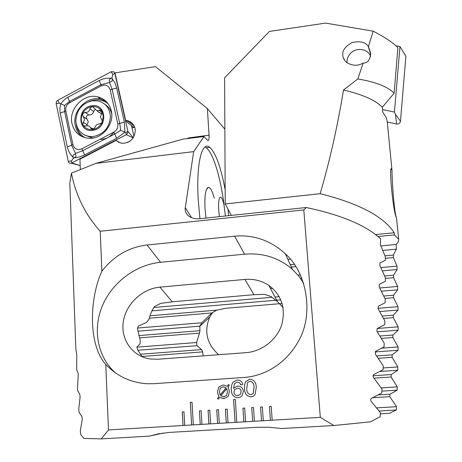 <?xml version="1.0" encoding="UTF-8"?>
<svg xmlns="http://www.w3.org/2000/svg" width="462" height="462" viewBox="0 0 462 462"><rect width="100%" height="100%" fill="white"/><g stroke="black" fill="none" stroke-linecap="round" stroke-linejoin="round"><path stroke-width="0.69" d="M80.348 169.589L79.949 159.199L116.124 140.396L118.913 142.388L122.251 143.318C130.249 142.954 134.604 138.629 135.32 130.336C134.748 124.994 131.959 121.731 126.958 120.553L125.681 120.415L114.992 72.869L155.48 66.638L207.374 108.576L224.861 129.204M116.124 140.396L120.518 142.989M206 218.058L205.018 208.524C204.458 195.848 205.526 188.802 208.223 187.387C210.291 187.254 212.312 190.864 214.281 198.215M204.972 147.031L206.231 147.776C213.271 152.922 220.709 177.939 224.145 205.475M228.667 215.679L227.991 209.107M225.156 189.801C220.917 167.186 215.8 153.032 209.794 147.349C201.923 140.321 195.957 163.987 198.285 200.346L199.954 218.693M242.948 408.154L243.855 421.875L245.599 421.771L244.687 408.05L242.931 408.16L243.832 421.881L254.429 421.252L253.494 407.496L251.732 407.605L252.656 421.356L263.294 420.726L262.335 406.947L260.568 407.057L261.515 420.83L263.294 420.72M263.294 420.726L272.193 420.195L271.211 406.393L269.438 406.502L270.409 420.304L320.31 417.336L333.864 425.525L370.414 421.835L380.151 416.736L380.445 412.745L371.177 401.357C370.46 400.057 370.564 399.053 371.488 398.348L381.774 392.977L382.01 389.068L373.481 377.546L373.019 376.097L373.602 374.682L383.067 369.71L383.252 365.881L375.41 354.221L375.623 351.334L384.049 346.916L384.188 343.168L376.986 331.375L377.159 328.546L384.759 324.584L384.852 320.911L378.239 308.997L378.378 306.225L385.204 302.708L385.25 299.11L379.198 287.075L379.302 284.361L385.4 281.277L385.412 277.749L379.885 265.598L379.955 262.936L385.366 260.273L385.343 256.82L380.318 244.554L380.676 238.923C366.268 225.45 341.464 214.98 306.26 207.519L303.805 209.927L320.31 417.336M303.805 209.927L100.214 231.237L101.877 271.2C113.739 255.954 128.788 247.216 147.031 244.987L160.585 262.277C135.995 264.674 112.485 282.097 102.472 305.555C92.469 328.99 97.234 356.624 115.304 372.759M100.214 231.237C85.401 214.784 75.803 195.42 71.419 173.146L69.82 183.171L75.855 349.168L76.761 354.516L76.652 369.554L78.061 373.007L78.263 375.681L77.506 387.162L77.697 390.719L79.834 394.548L80.082 397.28L78.777 408.679L79.014 412.306L81.947 416.539L82.242 419.329L80.336 430.642L80.625 434.344L83.818 438.403L101.213 438.9L108.483 429.926L105.758 364.449C116.961 376.155 130.654 382.588 146.829 383.749L153.99 383.685L243.982 377.46C259.113 376.536 282.992 368.358 298.417 341.343C314.293 314.096 306.739 272.343 285.395 253.869C267.302 237.093 247.62 234.887 234.598 236.186L147.031 244.987M108.483 429.926L184.725 425.392L183.974 411.838L182.265 411.948L183.01 425.496L193.318 424.884L192.036 402.287L190.321 402.396L191.597 424.988L193.318 424.878M193.318 424.884L201.952 424.37L201.155 410.764L199.434 410.874L200.219 424.474L210.614 423.856L209.794 410.227L208.067 410.337L208.876 423.96L219.306 423.336L218.468 409.684L216.73 409.794L217.567 423.44L228.037 422.822L227.177 409.141L225.433 409.251L226.288 422.926L236.798 422.297L235.325 399.497L233.581 399.607L235.043 422.407L243.855 421.875M231.375 390.078C231.029 387.191 231.595 384.546 233.067 382.149L237.104 380.07C240.246 379.903 242.111 381.41 242.706 384.575L240.465 384.731C240.096 382.9 238.998 382.045 237.185 382.155L234.632 383.454L233.506 388.323L237.48 386.093C240.968 386.099 242.937 387.901 243.387 391.499L241.961 395.969L240.153 397.251L238.011 397.73C233.68 397.378 231.468 394.825 231.375 390.078L231.393 390.072C231.046 387.191 231.612 384.546 233.091 382.149L237.104 380.07M219.612 397.418L218.266 399.185L217.498 398.718L218.878 396.667L217.417 392.209L218.792 386.971L223.088 384.973L227.356 386.238L228.557 384.505L229.337 385.152L228.061 386.965L229.441 391.418L228.228 396.483L223.827 398.654L219.612 397.418L224.157 398.619M256.254 387.658L255.036 394.635L253.274 396.281L250.97 396.893C246.598 396.223 244.456 393.405 244.542 388.438L244.646 384.69L245.634 381.658L249.775 379.198C254.158 379.845 256.318 382.663 256.254 387.658M105.758 364.449C87.947 344.479 89.385 298.487 101.877 271.2M95.94 163.375L183.05 139.114L203.99 136.533L193.665 151.628L95.94 163.375L71.419 173.146M193.665 151.628L185.297 207.669C184.708 211.296 186.186 214.333 189.738 216.793C192.821 218.486 196.234 219.121 199.988 218.693L306.26 207.519M203.99 136.533L207.865 140.546C208.818 140.87 209.217 139.074 209.049 135.17L207.374 108.576M209.049 135.17L188.34 137.942L188.456 138.444M101.213 438.9L149.393 436.128L163.173 433.067M158.01 359.234L245.969 352.668C261.873 351.513 276.802 339.876 281.681 324.919C285.984 308.379 281.681 295.195 268.786 285.354C261.683 280.688 253.73 278.713 244.929 279.429L159.921 287.139C142.192 288.686 125.855 304.042 123.285 321.812C120.536 339.57 132.513 356.548 150.364 358.991L158.01 359.234M283.206 307.663L277.46 301.571L270.911 296.442L264.541 294.352L253.956 294.698L172.251 301.819L160.609 303.407L154.533 306.508C152.056 309.898 150.283 314.027 149.226 318.896L146.483 322.534L138.363 326.01L137.433 328.707L140.211 340.28L140.107 343.763L136.85 347.216L137.624 349.826L142.244 356.785M303.742 283.35L298.585 275.843L292.319 269.259C278.823 257.698 262.907 252.674 244.571 254.187L160.585 262.277M149.393 436.128L158.304 433.882L169.346 432.409L257.374 427.286L269.392 427.252L281.624 428.528L333.864 425.525M204.909 198.775L205.093 199.22M131.959 127.668L133.992 127.362L127.812 122.8L125.681 120.415M134.788 127.402L131.976 127.737M133.558 125.462L133.356 124.555M98.458 97.418L98.943 97.159M218.272 399.174L217.498 398.718M217.521 398.718L218.878 396.667M218.896 396.667L217.417 392.209L218.815 386.971L223.088 384.973M227.373 386.238L228.569 384.517M220.12 394.993L226.114 387.849L223.117 386.833L220.316 388.109L219.415 392.071L220.137 394.993L226.132 387.849L223.204 386.827M223.903 396.777L226.611 395.42L227.46 391.689L226.767 388.646L220.715 395.813L223.718 396.794L226.594 395.42L227.443 391.689L226.75 388.646M237.122 380.07L237.624 380.047M240.483 384.725C240.165 383.01 239.16 382.149 237.468 382.143M233.524 388.323L237.497 386.093M238.357 397.701L238.011 397.73C233.697 397.378 231.485 394.825 231.393 390.072M238.022 395.622L240.523 394.225L241.164 391.637C240.898 389.351 239.662 388.207 237.456 388.196L234.609 389.57L233.957 392.134C234.246 394.496 235.545 395.668 237.849 395.639L240.506 394.23L241.141 391.637C240.881 389.351 239.645 388.207 237.439 388.196M251.264 396.864L250.97 396.893C246.621 396.217 244.479 393.399 244.56 388.438L244.542 388.438M244.56 388.438L244.664 384.69L245.651 381.658L249.775 379.198M249.792 379.198L250.242 379.187M254.013 387.809L253.996 387.809C254.233 384.222 252.881 382.051 249.936 381.289L247.644 382.501L246.789 388.288C246.552 391.857 247.903 394.022 250.843 394.791L253.234 393.497L254.013 387.809C254.244 384.355 252.962 382.178 250.156 381.277M250.843 394.791L253.216 393.497L253.996 387.809M233.599 399.607L235.066 422.401M190.344 402.396L191.62 424.982M182.288 411.942L183.033 425.49M225.45 409.251L226.311 422.921M217.585 423.44L216.753 409.794M208.085 410.331L208.899 423.954M199.457 410.874L200.242 424.468M270.426 420.299L269.45 406.502M261.532 420.824L260.568 407.057M251.75 407.605L252.674 421.356M86.74 125.6L88.277 121.801L86.96 119.092C85.684 116.874 86.336 115.506 88.923 114.992C91.337 115.107 92.897 113.918 93.613 111.429L94.97 109.604M101.478 110.736C99.087 107.554 95.871 106.191 91.817 106.647L89.853 108.789C89.293 111.406 87.711 112.607 85.118 112.393L82.513 113.727L83.137 116.534L84.586 119.346L83.368 122.332L82.837 124.879L83.137 125.341C85.401 128.407 88.479 129.793 92.377 129.51L93.168 129.4C97.003 128.598 99.919 126.386 101.923 122.771L103.355 116.453L101.779 111.192L100.398 110.123L96.945 110.741L92.521 106.664L91.817 106.647C87.659 107.403 84.563 109.765 82.513 113.727C80.763 117.683 80.873 121.402 82.837 124.879M102.293 122.003L102.402 121.223L100.491 117.048L102.004 112.058L101.779 111.192M99.376 112.468L99.024 112.601M75.855 121.004C76.744 129.81 81.364 134.979 89.72 136.515L93.786 136.457C104.279 133.911 109.817 127.119 110.401 116.083C109.604 108.016 105.515 102.968 98.123 100.941L92.313 100.768C81.953 103.361 76.467 110.106 75.855 121.004M91.782 105.798C76.605 107.403 77.564 132.992 92.787 130.319C108.143 128.759 106.988 102.939 91.782 105.798M111.7 113.565C110.551 109.575 108.304 106.508 104.966 104.366M93.168 129.4L94.958 127.495C95.819 125.104 97.39 123.897 99.671 123.874L101.923 122.771M83.137 125.341L84.384 126.016L88.75 125.849L92.377 129.51M84.303 134.887L91.742 137.786L93.728 137.884M98.21 111.642L100.537 113.294L101.796 113.3M93.682 129.164L91.58 128.026M111.284 110.805C109.344 103.361 104.799 98.701 97.655 96.818C83.657 93.076 68.341 109.159 72.003 123.666C74.174 132.045 79.441 136.885 87.803 138.19C101.374 140.148 114.847 124.469 111.284 110.805M69.687 102.662C66.615 104.579 65.315 107.282 65.789 110.77L72.956 144.733C74.48 149.082 77.449 150.439 81.872 148.804L113.819 132.138C116.978 130.197 118.295 127.443 117.775 123.874L110.175 89.761C108.599 85.482 105.602 84.194 101.178 85.897L69.687 102.662L69.491 101.455L64.536 105.475L64.628 111.573L65.789 110.77M57.704 100.312L56.399 101.692L56.15 103.546L68.237 161.353C68.694 162.855 69.693 163.479 71.229 163.225L126.299 134.667L127.656 133.258L127.887 131.347L114.824 73.256L113.918 71.847L111.221 71.731L57.704 100.312L59.367 103.159L56.15 103.546M133.963 136.538L131.468 125.502M131.035 123.585L130.677 121.997M80.197 165.581L71.795 163.005L71.477 160.903L68.237 161.353M127.339 142.596L129.631 141.412M100.087 139.299C105.706 139.478 110.274 137.099 113.791 132.149M112.07 78.615L114.836 82.744L116.707 88.017L124.365 122.13L124.902 132.253L116.655 138.254L84.662 154.891L79.221 157.045L74.047 157.912C76.138 156.936 76.559 155.706 75.306 154.221C73.337 154.233 72.638 155.336 73.21 157.525C70.207 154.429 68.237 150.901 67.302 146.939L60.072 112.37L59.875 108.379L60.736 103.823L63.854 100.104L67.169 97.615L99.18 80.515C102.91 78.644 106.924 77.893 111.221 78.257C109.119 79.262 108.703 80.48 109.973 81.913C111.96 81.861 112.659 80.763 112.07 78.615L111.908 77.893L112.844 74.636L114.824 73.256L115.188 73.753M60.199 113.04L64.628 111.573L71.772 145.495L75.485 153.424L82.906 150.583L114.847 133.934L120.64 130.33L125.849 132.611L127.887 131.347L133.258 137.757M73.21 157.525L73.366 158.27L74.047 157.912M73.366 158.27L71.477 160.903M64.536 105.475L59.367 103.159M111.908 77.893L111.221 78.257M120.64 130.33L119.785 123.614L112.174 89.524L109.494 82.502L100.941 84.702L101.178 85.897M109.973 81.913L109.494 82.502M75.485 153.424L75.306 154.221M404.389 53.673L405.896 56.318L400.467 121.235C400.023 123.262 398.741 124.186 396.621 124.012L387.272 122.049M395.94 45.778L399.971 46.529L394.433 112.052L395.489 114.385L396.621 124.012M394.433 112.052L382.519 109.586M399.971 46.529L405.896 56.318M343.509 90.009L357.854 78.915L363.144 63.098C357.53 66.239 351.882 65.91 346.2 62.104C343.988 59.927 342.856 57.617 342.798 55.18C342.175 50.502 345.357 46.269 352.333 42.481C360.227 40.881 365.517 42.14 368.191 46.264L368.433 46.598L373.163 31.179L325.548 23.1L269.415 31.428L224.613 77.807L225.225 203.938L320.154 193.705C329.672 161.29 337.456 126.727 343.509 90.009C363.028 94.646 375.958 100.41 382.293 107.294L394.103 93.249L397.909 47.69C393.295 42.827 385.048 37.324 373.163 31.179M363.144 63.098C367.752 63.115 370.264 59.835 370.674 53.263L368.433 46.598M375.531 234.581L394.242 232.756L394.45 234.915L398.608 239.166L398.712 239.732L396.529 218.006C393.064 212.462 388.403 162.433 391.834 169.265L392.024 170.547C391.903 178.621 394.074 212.422 396.454 217.683M392.024 170.547L387.22 121.471L386.272 117.671L382.75 112.041L382.293 107.294M394.242 232.756C383.495 216.366 358.795 203.349 320.154 193.705M357.854 78.915C375.97 82.057 388.051 86.833 394.103 93.249M398.712 239.732L398.169 242.076L396.153 244.467L396.356 249.151L393.358 255.047L393.399 257.571L397.002 266.141L397.118 269.525L393.578 275.161L393.589 277.674L397.597 286.457L397.672 289.83L393.578 295.195L393.56 297.701L397.978 306.693L398.019 310.06L393.353 315.159L393.306 317.654L398.146 326.853L398.152 330.203L392.891 335.037L392.816 337.526L398.094 346.939L398.059 350.277L392.186 354.839L392.076 357.317L397.811 366.938L397.736 370.264L391.222 374.561L391.077 377.027L397.285 386.861L397.176 390.171L389.974 394.196L389.801 396.65L396.512 406.693L396.356 409.99L389.541 413.271L380.37 413.819M231.352 215.396L225.225 203.938M394.45 234.915L377.956 236.521M396.153 244.467L380.919 245.917M286.469 254.914L285.886 254.972M396.356 249.151L382.831 250.427M290.367 259.142L287.872 259.378M203.124 355.867L202.668 351.882L201.611 349.584L197.008 345.692L196.604 342.515L199.492 333.108L199.936 330.682L199.803 326.166L201.819 322.776L211.815 312.965L216.909 310.129L225.82 308.269L282.115 303.499M218.636 354.706C206.785 343.93 203.817 331.381 209.725 317.053L212.711 312.335M397.672 289.83L381.393 291.222M280.786 299.832L276.715 300.184M275.964 300.248L151.929 310.862M397.978 306.693L377.968 308.333M201.819 322.776L137.422 328.055M398.019 310.06L379.735 311.544M199.803 326.166L137.89 331.196M398.146 326.853L377.315 328.476M196.604 342.515L136.896 347.153M398.152 330.203L377.269 331.814M197.008 345.692L137.872 350.242M398.094 346.939L381.912 348.129M398.059 350.277L375.121 351.94M397.811 366.938L383.148 367.954M397.002 266.141L380.861 267.602M300.433 274.89L297.984 275.115M397.118 269.525L382.386 270.853M301.83 278.095L300.416 278.222M397.597 286.457L379.7 287.999M279.221 296.673L275.029 297.031M272.147 297.28L153.846 307.49M397.736 370.264L379.897 371.483M397.285 386.861L381.202 387.901M397.176 390.171L381.883 391.152M396.512 406.693L376.669 407.9M396.356 409.99L379.129 411.024M347.072 62.809C346.835 59.893 347.615 57.178 349.411 54.683C354.654 46.951 367.891 48.019 370.605 56.485M344.046 59.448L344.236 58.801M219.548 216.638C217.7 206.422 218.682 195.051 221.113 197.47C222.124 198.383 223.059 200.71 223.926 204.452L225.421 216.02M185.297 207.669L191.638 217.723M172.251 301.819L159.921 287.139M253.956 294.698L244.929 279.429M234.598 236.186L244.571 254.187M187.012 138.623L188.34 137.942M87.197 124.844L83.368 122.332M102.004 112.399L99.145 110.354M92.787 129.487L90.65 128.101M86.96 119.092L83.137 116.534M88.923 114.992L85.118 112.393M93.613 111.429L89.853 108.789M76.178 123.77L76.507 125.872C77.714 131.133 80.55 135.066 85.014 137.682M105.913 101.195L100.774 99.157C86.879 95.432 71.685 111.377 75.329 125.774C76.322 130.232 78.528 133.83 81.953 136.561M108.073 103.644C102.356 99.33 95.98 98.654 88.952 101.611M133.195 137.855L126.299 134.667L125.849 132.611M112.844 74.636L111.221 71.731M99.18 80.515L100.941 84.702L69.491 101.455L67.781 97.268M116.707 88.017L110.175 89.761M124.365 122.13L117.775 123.874M116.655 138.254L113.819 132.138M84.662 154.891L81.872 148.804M67.302 146.939L72.956 144.733M395.489 114.385L400.467 121.235M393.358 255.047L384.967 255.827M294.311 264.264L290.24 264.645M216.909 310.129L150.029 315.777M393.578 295.195L383.789 296.021M393.56 297.701L384.933 298.429M211.815 312.965L149.382 318.208M393.353 315.159L382.27 316.048M199.936 330.682L138.883 335.579M393.306 317.654L383.558 318.428M199.492 333.108L139.501 337.889M392.891 335.037L379.955 336.024M201.611 349.584L140.442 354.233M392.816 337.526L381.398 338.386M202.668 351.882L142.007 356.462M392.186 354.839L376.646 355.954M392.076 357.317L378.28 358.298M393.399 257.571L385.354 258.316M295.871 266.597L291.308 267.019M393.578 275.161L384.65 275.953M269.895 286.14L269.236 286.197M393.589 277.674L385.406 278.395M272.597 288.352L270.484 288.536M391.222 374.561L373.036 375.791M391.077 377.027L373.977 378.17M389.974 394.196L378.251 394.941M389.801 396.65L372.788 397.724M209.794 147.349L206.231 147.776M277.46 301.571L268.786 285.354M285.395 253.869L292.319 269.259M206.283 189.899L208.223 187.387M134.176 125.918L126.958 120.553M101.715 111.071L100.398 110.123M91.742 137.786L89.72 136.515M98.81 112.405L99.116 112.283M100.537 113.294L96.945 110.741M93.901 107.652L92.521 106.664M97.655 96.818L100.774 99.157L105.971 101.247M115.142 73.556L114.761 73.025M80.163 165.575L71.229 163.225M199.786 326.259L209.725 317.053M391.834 169.265L391.268 169.566M368.191 46.264L370.755 54.603"/></g></svg>
